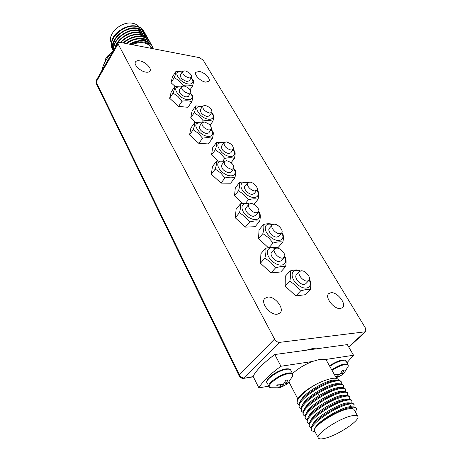 <?xml version="1.0" encoding="UTF-8"?>
<svg xmlns="http://www.w3.org/2000/svg" width="462" height="462" viewBox="0 0 462 462"><rect width="100%" height="100%" fill="white"/><g stroke="black" fill="none" stroke-linecap="round" stroke-linejoin="round"><path stroke-width="0.69" d="M274.538 339.062C275.906 341.274 277.587 342.377 279.568 342.371L365.055 331.82L365.817 331.491L365.552 328.251L203.199 60.164L199.596 57.675L119.727 42.29L117.96 42.706L118.081 43.936L274.538 339.062L239.455 374.873L96.136 82.04L96.061 80.786L96.044 83.131L96.136 82.04L118.081 43.936M275.543 248.273L275.029 247.978C272.638 247.17 269.508 247.268 265.633 248.273L260.909 253.696L260.435 263.184L270.986 272.932L280.734 271.974L285.597 266.632C286.342 262.734 286.278 259.684 285.395 257.49L284.69 256.497M249.353 203.881C247.049 203.049 244.098 203.026 240.506 203.811L236.099 209.292L235.302 217.821L245.397 227.102L255.088 226.715L259.627 221.31C260.435 217.718 260.493 214.992 259.788 213.126L258.668 211.573M224.451 161.296L216.545 161.088L212.433 166.609L211.353 174.249L221.021 183.096L230.63 183.212L234.858 177.766C235.724 174.457 235.891 172.026 235.349 170.466L233.83 168.411M201.934 122.84L194.739 122.511L190.887 128.055L189.564 134.933L198.856 143.387L208.368 143.936L212.329 138.461C213.242 135.401 213.502 133.218 213.097 131.924L211.232 129.447M181.387 86.96L174.786 86.544L171.171 92.088L169.652 98.29L178.586 106.387L187.994 107.3L191.713 101.819C192.66 98.978 192.995 97.026 192.712 95.957L190.546 93.145M300.398 270.951L299.336 270.328C297.06 269.635 294.011 269.831 290.194 270.905L285.297 276.224L285.17 286.088L295.83 295.94L305.33 294.698L310.377 289.466C311.03 285.464 310.845 282.288 309.811 279.943L309.471 279.458M182.299 71.858L175.982 71.385L172.459 76.854L170.998 82.698L175.208 86.504M272.805 224.486L272.707 224.434C270.38 223.533 267.342 223.533 263.594 224.428L259.032 229.816L258.547 238.663L268.376 247.696M273.885 247.69L278.199 247.395L282.888 242.088C283.622 238.409 283.57 235.574 282.732 233.587L281.93 232.461M247.817 182.629C245.657 181.837 242.902 181.78 239.559 182.45L235.297 187.878L234.511 195.848L242.781 203.413M224.087 142.643L216.597 142.336L212.612 147.794L211.561 154.966L218.047 160.868M202.616 106.312L195.749 105.908L192.001 111.382L190.731 117.856L195.732 122.39M199.307 71.454L195.876 72.286C193.873 74.7 200.589 81.485 205.671 82.144L209.009 81.318C211.018 78.886 204.4 72.176 199.307 71.454M330.977 292.694L328.678 293.659C324.422 297.176 334.078 309.528 340.402 308.535L342.567 307.617C346.852 304.042 337.306 291.845 330.977 292.694M267.885 297.066L264.836 298.406C260.181 302.616 270.027 315.321 277.194 314.229L280.07 312.953C284.765 308.691 275.057 296.142 267.885 297.066M139.715 60.857C137.595 60.516 136.186 60.874 135.47 61.937C133.46 64.645 140.286 71.385 145.825 72.124C147.886 72.436 149.266 72.078 149.959 71.05C151.981 68.33 145.264 61.665 139.715 60.857M306.15 350.236L312.277 348.648L316.539 348.81M113.375 50.681C107.103 57.161 103.217 63.912 101.721 70.946M132.201 44.693C136.348 42.816 140.286 42.215 144.029 42.891C147.147 43.549 149.388 44.993 150.751 47.239L150.912 47.534M151.761 48.458C148.493 41.32 141.349 39.94 130.33 44.329M126.426 43.578C134.384 38.306 141.199 37.555 146.87 41.332M147.442 41.875L149.035 44.312M150.785 43.549L150.583 43.185C149.111 40.771 146.668 39.23 143.266 38.565C137.439 37.711 131.658 39.351 125.918 43.48M129.233 44.121C139.414 38.906 146.922 39.293 151.755 45.27L151.946 45.611M153.055 48.706L151.981 45.669C147.297 39.801 139.946 39.328 129.909 44.248M126.53 43.601C132.184 39.674 137.838 38.132 143.491 38.97C146.893 39.628 149.336 41.17 150.808 43.584L151.328 44.618M123.498 43.012C129.504 38.023 135.782 35.978 142.325 36.873C145.721 37.543 148.163 39.085 149.636 41.505L150.156 42.533M149.619 41.47L149.411 41.106C147.938 38.687 145.501 37.145 142.1 36.475C135.383 35.568 129.002 37.717 122.95 42.908M120.761 42.487C126.929 36.429 133.726 33.859 141.158 34.789C144.554 35.464 146.991 37.012 148.469 39.437L148.989 40.46M148.452 39.403L148.25 39.039C146.772 36.614 144.335 35.066 140.933 34.39C133.333 33.46 126.438 36.128 120.264 42.394M115.76 46.535C118.705 37.861 131.312 30.81 139.998 32.715C143.393 33.391 145.83 34.95 147.309 37.376L147.828 38.398M147.291 37.341L147.089 36.983C145.611 34.552 143.168 32.998 139.778 32.317C130.463 30.226 116.915 38.542 115.038 47.794M146.136 35.291L145.934 34.933C144.45 32.496 142.013 30.937 138.623 30.249C127.448 27.593 111.596 40.027 113.687 50.139M113.825 49.896C112.422 39.836 127.962 28.078 138.843 30.642C142.238 31.329 144.675 32.894 146.154 35.326L146.668 36.342M143.636 30.856C142.152 28.413 139.715 26.842 136.33 26.143C123.423 22.95 106.231 39.478 112.612 49.29L112.647 49.365M113.207 50.335L112.82 49.688C106.439 39.876 123.643 23.348 136.55 26.536C139.934 27.235 142.371 28.806 143.855 31.243L144.369 32.253M144.987 33.252L144.785 32.889C143.301 30.452 140.864 28.887 137.474 28.194C124.954 25.127 107.969 40.737 113.363 50.693M113.386 50.658C108.593 40.633 125.416 25.595 137.693 28.586C141.083 29.279 143.52 30.844 145.004 33.281L145.518 34.298M133.091 35.176C137.861 34.246 141.655 34.898 144.485 37.133M131.716 33.143C136.556 32.149 140.413 32.785 143.301 35.048M143.896 35.597L145.259 37.462M111.411 43.93C111.504 38.716 114.38 34.159 120.033 30.267M130.977 30.96C136.082 30.042 140.015 30.902 142.775 33.541M113.814 46.264C111.891 34.754 133.114 23.273 141.008 30.925M111.417 43.076C106.387 34.35 121.708 20.351 133.183 23.406C135.892 24.012 137.953 25.248 139.38 27.114M326.565 360.631L325.317 359.528L320.166 359.28L312.3 361.503C304.412 364.691 297.823 368.722 292.538 373.596M324.977 438.288C337.757 435.418 360.995 419.877 357.75 416.222C357.051 415.217 355.012 415.09 351.651 415.835C339.021 418.358 314.847 434.523 318.306 437.999C319.063 439.091 321.292 439.189 324.977 438.288M354.036 409.603L353.956 409.459C353.239 408.425 351.195 408.258 347.834 408.974C335.198 411.365 311.192 427.523 314.709 431.133L318.237 437.866M314.628 431.958L311.602 430.619C307.403 426.079 333.818 407.53 347.574 404.464C351.218 403.557 353.401 403.621 354.135 404.654L353.823 406.982M311.093 427.789L309.552 426.686C305.318 422.066 331.629 403.528 345.385 400.542C349.029 399.665 351.224 399.751 351.963 400.802L351.801 402.899M309.014 423.885L307.507 422.776C303.996 418.688 323.302 403.609 338.12 398.273L343.214 396.65C346.858 395.79 349.053 395.899 349.809 396.968L349.607 399.214M349.284 399.197L346.598 398.989C344.658 398.908 341.793 399.584 338.011 401.022C327.633 404.955 313.496 414.587 310.897 420.074L309.552 422.563L309.159 425.935L309.552 426.686M351.605 403.083L348.862 402.864C342.076 401.871 316.308 416.389 312.924 424.099L311.579 426.611L311.203 429.862L311.515 430.451M356.11 408.165L353.932 407.005L351.114 406.756C344.473 405.746 318.405 420.403 315.015 428.066L314.807 428.453M355.278 411.815C356.393 410.221 356.681 409.02 356.144 408.212C355.342 407.039 353.055 406.86 349.295 407.669C337.757 410.256 317.296 422.718 314.726 428.603C313.969 429.983 314.027 430.948 314.893 431.491M351.969 400.802L351.553 400.063L349.399 399.203L344.97 399.792L339.876 401.438C328.251 405.734 312.387 416.568 309.552 422.563M354.135 404.654L353.719 403.909L351.651 403.083L347.153 403.707C336.14 406.225 314.714 419.617 311.579 426.611M353.932 407.005L349.295 407.669M304.903 416.147L303.465 415.026C299.128 410.169 325.132 391.655 338.9 388.929C342.544 388.109 344.756 388.259 345.53 389.374L345.126 388.646L342.671 387.676L338.49 388.19C333.044 389.518 326.744 392.319 319.577 396.581C311.411 401.651 306.069 406.312 303.546 410.551L303.084 414.281M306.953 420.004L305.48 418.89C301.178 414.114 327.287 395.588 341.048 392.775C344.692 391.938 346.898 392.065 347.661 393.162L347.251 392.434L344.9 391.499L340.633 392.036C329.77 394.323 308.893 407.334 305.532 414.541L305.093 418.145L305.388 418.716M349.393 396.24L347.112 395.339L342.792 395.905C331.866 398.273 310.782 411.434 307.525 418.566L307.12 422.031L307.421 422.609M342.602 387.676L339.94 387.491C335.135 387.578 328.222 390.257 319.213 395.536C311.942 400.08 307.172 404.267 304.897 408.108L303.551 410.556M344.9 391.499L342.151 391.302C335.083 390.384 310.464 404.233 306.883 412.075L305.636 414.35M347.037 395.333L344.34 395.137C337.329 394.219 312.352 408.293 308.882 416.071L307.525 418.566M347.661 393.162L347.516 395.368M345.53 389.374L345.432 391.545M302.864 412.306L301.461 411.18C300.416 407.039 305.884 401.126 317.879 393.439C325.029 389.183 331.318 386.405 336.763 385.1C340.407 384.303 342.619 384.471 343.41 385.608L343.353 387.739M341.285 383.962L341.297 381.86L340.898 381.144L338.207 380.105L334.228 380.561C323.516 382.634 303.176 395.253 299.601 402.65L299.081 406.629L299.37 407.178M300.837 408.483L299.463 407.357C295.062 402.35 320.865 383.858 334.638 381.294C338.282 380.515 340.5 380.705 341.297 381.86M343.41 385.608L343.006 384.886L340.442 383.882L336.353 384.367C325.594 386.509 305.087 399.243 301.571 406.583L301.074 410.447L301.455 411.18M297.384 403.372L297.101 402.835L297.574 398.856C300.837 393.971 307.403 388.906 317.273 383.668C304.828 390.338 295.004 400.121 297.476 403.557L298.827 404.683M338.207 380.105L335.522 379.937C328.193 379.117 304.695 392.325 300.947 400.248L299.601 402.65M340.327 383.876L337.728 383.703C330.497 382.842 306.629 396.257 302.916 404.163L301.576 406.583M317.273 383.668C329.862 377.876 336.989 376.697 338.634 380.134M274.809 354.527C263.969 362.479 256.728 369.727 253.072 376.276L258.859 387.872C262.624 381.421 269.987 374.214 280.954 366.256L274.809 354.527L347.314 344.6L353.534 355.249L346.979 362.728M280.954 366.256L312.3 361.503M325.317 359.528L353.534 355.249M289.293 382.623L288.334 382.79M268.792 386.163L258.859 387.872M285.528 369.028C278.961 369.866 267.544 377.183 267.319 380.671M341.776 360.268C337.97 361.001 333.887 362.878 329.516 365.892M195.749 105.908C195.905 107.167 195.409 109.436 194.265 112.722L199.261 116.153L203.338 120.928C207.276 120.16 210.447 120.293 212.843 121.339C213.727 118.422 213.975 116.372 213.583 115.2L211.677 112.688M202.547 106.404C195.663 105.734 194.964 108.634 200.439 115.119C207.64 121.922 216.973 119.802 211.596 112.797M202.801 106.035L200.398 109.511C200.098 112.589 202.35 114.934 207.155 116.534L209.425 115.881L211.856 112.428L209.586 113.075C204.776 111.452 202.512 109.107 202.801 106.035L205.116 105.388C209.921 107.022 212.168 109.373 211.856 112.428M190.731 117.856L194.265 112.722M202.281 122.436L203.338 120.928M210.054 125.248L212.843 121.339M216.597 142.336C216.863 143.815 216.441 146.315 215.327 149.844L220.536 153.453L224.763 158.414C228.777 157.513 231.982 157.519 234.361 158.437C235.204 155.296 235.366 153.02 234.846 151.611L233.264 149.474M223.978 142.793C216.632 142.082 215.887 145.264 221.725 152.35C229.008 159.269 238.265 156.884 233.137 149.642M224.134 142.585L221.569 146.05C221.159 149.44 223.481 151.946 228.54 153.569L230.705 152.876L233.298 149.428L231.133 150.115C226.062 148.475 223.735 145.963 224.134 142.585L226.345 141.892C231.398 143.549 233.714 146.067 233.298 149.428M211.561 154.966L215.327 149.844M222.886 160.909L224.763 158.414M231.115 162.711L234.361 158.437M239.559 182.45C239.951 184.188 239.611 186.954 238.536 190.754L243.982 194.577L248.377 199.734C252.471 198.683 255.705 198.539 258.073 199.307C258.864 195.905 258.922 193.359 258.252 191.678L257.045 190.021M247.603 182.86C240.252 180.192 238.404 187.462 245.195 193.382C252.547 200.416 261.7 197.771 256.866 190.269M247.638 182.819L244.906 186.267C242.891 188.357 248.215 194.375 252.096 194.375L254.135 193.653L256.907 190.228L254.868 190.939C250.987 190.927 245.634 184.892 247.638 182.819L249.728 182.097C253.615 182.149 258.916 188.138 256.907 190.228M234.511 195.848L238.536 190.754M245.547 203.24L248.377 199.734M253.921 204.377L258.073 199.307M263.594 224.428C264.125 226.455 263.883 229.522 262.855 233.616L268.549 237.659L273.117 243.029C277.298 241.805 280.555 241.493 282.888 242.088M272.378 224.798C264.501 221.673 262.439 229.955 269.779 236.377C277.194 243.503 286.226 240.633 281.71 232.86M272.268 224.913L269.34 228.332C267.024 230.573 272.719 237.324 276.767 237.098L278.65 236.377L281.612 232.981L279.735 233.697C275.687 233.905 269.958 227.142 272.268 224.913L274.203 224.185C278.257 224.024 283.934 230.734 281.612 232.981M258.547 238.663L262.855 233.616M269.138 247.586L273.117 243.029M175.982 71.385C176.045 72.442 175.491 74.503 174.318 77.564L179.117 80.827L183.056 85.435C186.914 84.777 190.044 85.025 192.446 86.18C193.364 83.466 193.688 81.63 193.411 80.671L191.233 77.853M182.265 71.91C175.791 71.246 175.127 73.897 180.272 79.862C187.387 86.544 196.772 84.696 191.193 77.916M182.606 71.385L180.342 74.861C180.134 77.668 182.317 79.862 186.891 81.445L189.247 80.844L191.534 77.397L189.183 77.986C184.598 76.386 182.403 74.186 182.606 71.385L185.002 70.796C189.576 72.407 191.753 74.607 191.534 77.397M170.998 82.698L174.318 77.564M182.698 85.972L183.056 85.435M190.055 89.749L192.446 86.18M290.194 270.905C290.898 273.267 290.771 276.674 289.807 281.115L295.778 285.412L300.537 291.014C304.799 289.593 308.079 289.079 310.377 289.466M299.861 271.234C291.378 267.469 289.021 276.986 297.026 284.02C304.498 291.251 313.375 288.149 309.205 280.064M299.561 271.494L296.419 274.867C293.728 277.258 299.855 284.927 304.094 284.425L305.775 283.72L308.963 280.376L307.288 281.069C303.049 281.554 296.881 273.874 299.561 271.494L301.305 270.784C305.544 270.357 311.654 277.974 308.963 280.376M285.17 286.088L289.807 281.115M295.83 295.94L300.537 291.014M174.786 86.544C174.844 87.705 174.266 89.882 173.059 93.087L177.997 96.466L182.045 101.213C186.019 100.497 189.241 100.699 191.713 101.819M181.329 87.041C174.596 86.429 173.885 89.23 179.187 95.455C186.457 102.327 196.107 100.248 190.483 93.243M181.601 86.631L179.285 90.154C179.019 93.122 181.26 95.397 186.001 96.991L188.409 96.333L190.754 92.833L188.346 93.48C183.599 91.874 181.352 89.588 181.601 86.631L184.055 85.978C188.791 87.601 191.025 89.888 190.754 92.833M169.652 98.29L173.059 93.087M178.586 106.387L182.045 101.213M194.739 122.511C194.895 123.885 194.381 126.293 193.197 129.735L198.342 133.299L202.541 138.225C206.601 137.381 209.863 137.462 212.329 138.461M201.842 122.973C194.664 122.338 193.896 125.421 199.555 132.213C206.918 139.212 216.516 136.844 211.122 129.597M202.015 122.725L199.544 126.247C199.174 129.51 201.484 131.953 206.474 133.564L208.795 132.848L211.296 129.354L208.98 130.053C203.979 128.424 201.663 125.982 202.015 122.725L204.383 122.02C209.367 123.666 211.671 126.109 211.296 129.354M189.564 134.933L193.197 129.735M198.856 143.387L202.541 138.225M216.545 161.088C216.817 162.711 216.383 165.373 215.228 169.075L220.605 172.834L224.959 177.951C229.106 176.969 232.403 176.906 234.858 177.766M224.289 161.504C217.105 159.084 215.275 165.95 221.829 171.668C229.273 178.782 238.79 176.143 233.674 168.636M224.341 161.429L221.702 164.94C221.206 168.543 223.591 171.165 228.852 172.8L231.058 172.049L233.726 168.566L231.526 169.306C226.253 167.654 223.862 165.026 224.341 161.429L226.594 160.678C231.855 162.353 234.228 164.98 233.726 168.566M211.353 174.249L215.228 169.075M221.021 183.096L224.959 177.951M240.506 203.811C240.916 205.717 240.569 208.674 239.46 212.682L245.085 216.666L249.624 222.003C253.857 220.848 257.19 220.617 259.627 221.31M248.995 204.169C241.291 201.34 239.235 209.194 246.338 215.407C253.852 222.638 263.259 219.733 258.466 211.937M248.903 204.279L246.067 207.761C243.878 209.991 249.411 216.389 253.459 216.28L255.509 215.511L258.379 212.052L256.329 212.809C252.281 212.907 246.72 206.497 248.903 204.279L251.005 203.505C255.059 203.459 260.568 209.817 258.379 212.052M235.302 217.821L239.46 212.682M245.397 227.102L249.624 222.003M265.633 248.273C266.199 250.496 265.956 253.777 264.905 258.108L270.796 262.335L275.519 267.902C279.839 266.557 283.194 266.135 285.597 266.632M274.971 248.585C266.684 245.201 264.345 254.198 272.066 260.978C279.649 268.318 288.912 265.159 284.459 257.057M274.682 248.851L271.644 252.298C269.109 254.689 275.04 261.914 279.273 261.55L281.144 260.787L284.222 257.369L282.357 258.125C278.118 258.472 272.153 251.23 274.682 248.851L276.611 248.082C280.85 247.794 286.763 254.978 284.222 257.369M260.435 263.184L264.905 258.108M270.986 272.932L275.519 267.902M335.984 377.425L337.404 376.495L336.734 374.526M337.162 376.403L335.297 376.201M334.632 375.011L335.412 374.272L339.062 374.694L340.055 374.174L342.267 370.715L344.109 370.403L342.151 373.816L341.083 372.794M342.151 373.816L342.198 374.151L344.265 372.88L341.816 375.023L339.31 376.368L338.554 374.688M339.31 376.368L336.14 377.697M340.303 375.854L339.524 374.572M348.123 366.487L348.157 366.383C348.579 364.813 347.441 364.218 344.744 364.593C340.835 365.367 336.602 367.302 332.045 370.403M331.728 369.831C336.353 366.695 340.65 364.737 344.612 363.964L348.025 364.541L348.157 366.383L344.265 372.88M280.63 386.307L276.778 385.672L278.442 384.078L282.525 384.499L283.599 383.945L285.834 380.255L287.947 379.897L285.891 383.876L288.767 382.299L286.434 384.448L279.285 387.797L277.697 388.028L280.931 386.417L280.272 384.384M279.81 387.653L279.793 387.237M283.16 386.232L282.415 384.499M284.228 385.678L283.356 384.176M287.104 383.882L286.781 383.61M286.001 383.529L284.759 382.265M292.671 376.103L292.712 375.993C293.312 374.001 291.897 373.238 288.473 373.7C279.042 374.936 264.149 386.902 270.836 387.757L279.285 387.797M270.836 387.757L268.976 386.521C266.638 383.656 280.342 374.058 288.34 373.025C290.656 372.672 292.088 372.926 292.648 373.793L292.712 375.993L287.988 383.125M105.059 61.169C105.423 58.16 107.317 55.625 110.741 53.552C106.907 55.966 104.984 58.784 104.972 62.018M279.568 342.371L244.288 378.008C242.325 378.083 240.714 377.038 239.455 374.873L239.073 375.739L96.044 83.131M253.228 376.588L243.601 378.372C241.609 378.476 240.096 377.598 239.073 375.739M365.055 331.82L348.689 346.95M338.12 398.273L338.011 401.022L339.876 401.438M317.879 393.439L319.577 396.581M346.107 361.215L342.637 360.516C338.675 361.272 334.39 363.224 329.776 366.354M290.754 370.218L290.696 370.108C290.13 369.23 288.692 368.965 286.376 369.305C278.39 370.299 264.732 379.897 267.088 382.802L268.924 386.417M105.007 61.954C105.157 58.911 106.936 56.272 110.343 54.025M151.981 45.669L151.755 45.27M150.808 43.584L150.583 43.185M149.636 41.505L149.411 41.106M148.469 39.437L148.25 39.039M147.314 37.376L147.089 36.983M146.154 35.326L145.934 34.933M143.861 31.243L143.642 30.856M145.004 33.281L144.785 32.889M151.392 48.389L150.751 47.239M326.467 360.458L336.486 378.314M353.956 409.459L357.75 416.222M315.171 432.016L314.53 431.947M350.756 404.949L350.531 405.388M303.078 414.287L303.372 414.847M349.399 396.234L349.809 396.968M289.01 382.074L297.695 398.66M253.343 376.825L243.601 378.372M365.817 331.491L348.827 347.187M117.96 42.706L96.061 80.786M336.908 374.549L337.404 376.495M340.921 373.03L342.007 374.151M336.706 377.546L341.816 375.023M348.025 364.541L346.055 361.122C345.761 360.181 344.421 359.858 342.024 360.146C338.721 360.637 334.546 362.543 329.498 365.858M280.498 384.407L280.925 386.411M284.621 382.496L285.886 383.87M280.37 387.514L286.434 384.448M292.648 373.793L290.696 370.108C290.598 369.017 288.958 368.612 285.776 368.901C279.828 370.195 274.393 372.984 269.467 377.269C266.793 380.324 266.002 382.166 267.088 382.802"/></g></svg>
